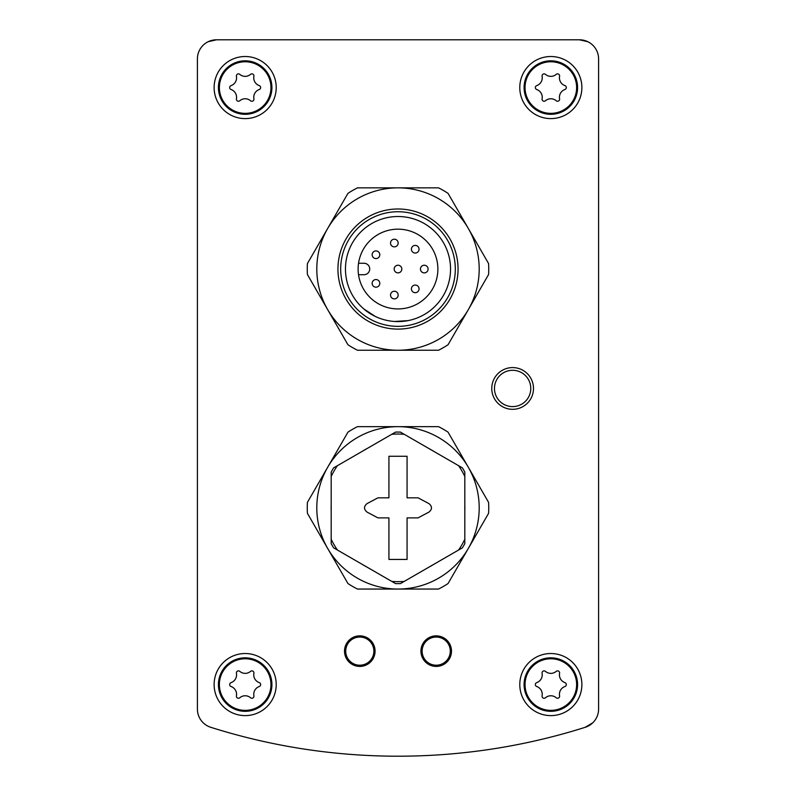 <?xml version="1.0" encoding="UTF-8"?>
<svg xmlns="http://www.w3.org/2000/svg" width="796" height="796" viewBox="0 0 796 796"><rect width="100%" height="100%" fill="white"/><g stroke="black" fill="none" stroke-linecap="round" stroke-linejoin="round"><path stroke-width="1.19" d="M210.751 727.295A620.89 620.89 0 0 0 585.249 727.295A19.104 19.104 0 0 0 598.592 709.087L598.592 58.904A19.104 19.104 0 0 0 579.488 39.8L216.512 39.8A19.104 19.104 0 0 0 197.408 58.904L197.408 709.087A19.104 19.104 0 0 0 210.751 727.295A19.104 19.104 0 0 1 197.408 709.087L197.408 58.904M512.624 370.299A18.149 18.149 0 0 1 528.345 397.522A18.149 18.149 0 0 1 496.903 397.522A18.149 18.149 0 0 1 512.624 370.299M245.168 118.604A31.044 31.044 0 0 1 214.124 87.56A31.044 31.044 0 0 1 245.168 56.516A31.044 31.044 0 0 1 276.212 87.56A31.044 31.044 0 0 1 245.168 118.604M245.168 715.614A31.044 31.044 0 0 1 214.124 684.57A31.044 31.044 0 0 1 245.168 653.526A31.044 31.044 0 0 1 276.212 684.57A31.044 31.044 0 0 1 245.168 715.614M550.832 118.604A31.044 31.044 0 0 1 519.788 87.56A31.044 31.044 0 0 1 550.832 56.516A31.044 31.044 0 0 1 581.876 87.56A31.044 31.044 0 0 1 550.832 118.604M550.832 715.614A31.044 31.044 0 0 1 519.788 684.57A31.044 31.044 0 0 1 550.832 653.526A31.044 31.044 0 0 1 581.876 684.57A31.044 31.044 0 0 1 550.832 715.614M347.952 193.358A90.744 90.744 0 0 1 357.474 187.856L398 187.856A81.192 81.192 0 0 1 468.317 228.452L448.048 193.358A90.744 90.744 0 0 0 438.526 187.856L398 187.856A81.192 81.192 0 0 0 327.683 228.452L307.425 263.556A90.744 90.744 0 0 0 307.425 274.55L347.952 344.748A90.744 90.744 0 0 0 357.474 350.24L438.526 350.24A90.744 90.744 0 0 0 448.048 344.748L468.317 309.644A81.192 81.192 0 0 1 327.683 309.644A81.192 81.192 0 0 1 327.683 228.452L347.952 193.358M307.425 513.35A90.744 90.744 0 0 1 307.425 502.356L327.683 467.252A81.192 81.192 0 0 1 398 426.656L357.474 426.656A90.744 90.744 0 0 0 347.952 432.158L327.683 467.252A81.192 81.192 0 0 0 327.683 548.454L347.952 583.548A90.744 90.744 0 0 0 357.474 589.05L438.526 589.05A90.744 90.744 0 0 0 448.048 583.548L468.317 548.454A81.192 81.192 0 0 1 327.683 548.454L307.425 513.35M438.526 426.656A90.744 90.744 0 0 1 448.048 432.158L468.317 467.252A81.192 81.192 0 0 1 468.317 548.454L488.575 513.35A90.744 90.744 0 0 0 488.575 502.356L468.317 467.252A81.192 81.192 0 0 0 398 426.656L438.526 426.656M512.624 367.583A20.875 20.875 0 0 1 530.703 398.886A20.875 20.875 0 0 1 494.555 398.886A20.875 20.875 0 0 1 512.624 367.583M436.208 635.855A15.283 15.283 0 0 1 449.441 658.78A15.283 15.283 0 0 1 422.975 658.78A15.283 15.283 0 0 1 436.208 635.855M359.792 635.855A15.283 15.283 0 0 1 373.025 658.78A15.283 15.283 0 0 1 346.559 658.78A15.283 15.283 0 0 1 359.792 635.855M429.223 448.725A66.864 66.864 0 0 1 433.601 451.252M464.814 505.331A66.864 66.864 0 0 1 464.814 510.375M433.601 564.454A66.864 66.864 0 0 1 429.223 566.981M366.777 566.981A66.864 66.864 0 0 1 362.399 564.454M331.186 510.375A66.864 66.864 0 0 1 331.186 505.331M362.399 451.252A66.864 66.864 0 0 1 366.777 448.725M398 216.512A52.536 52.536 0 0 1 443.501 295.316A52.536 52.536 0 0 1 352.499 295.316A52.536 52.536 0 0 1 398 216.512M398 229.168A39.88 39.88 0 0 1 432.536 288.988A39.88 39.88 0 0 1 363.464 288.988A39.88 39.88 0 0 1 398 229.168M398 211.736A57.312 57.312 0 0 1 447.631 297.704A57.312 57.312 0 0 1 348.369 297.704A57.312 57.312 0 0 1 398 211.736M398 208.99A60.058 60.058 0 0 1 450.009 299.077A60.058 60.058 0 0 1 345.991 299.077A60.058 60.058 0 0 1 398 208.99M468.317 228.452A81.192 81.192 0 0 1 468.317 309.644L488.575 274.55A90.744 90.744 0 0 0 488.575 263.556L468.317 228.452M358.528 274.72L363.991 274.72A5.731 5.731 0 0 0 369.722 268.988A5.731 5.731 0 0 0 363.991 263.257L358.548 263.257M401.821 269.048A3.821 3.821 0 0 0 396.09 265.745A3.821 3.821 0 0 0 396.09 272.361A3.821 3.821 0 0 0 401.821 269.048M428.089 269.048A3.821 3.821 0 0 0 422.358 265.745A3.821 3.821 0 0 0 422.358 272.361A3.821 3.821 0 0 0 428.089 269.048M419.054 249.228A3.821 3.821 0 0 0 413.323 245.914A3.821 3.821 0 0 0 413.323 252.531A3.821 3.821 0 0 0 419.054 249.228M398.169 243.039A3.821 3.821 0 0 0 392.438 239.725A3.821 3.821 0 0 0 392.438 246.342A3.821 3.821 0 0 0 398.169 243.039M379.791 254.74A3.821 3.821 0 0 0 374.06 251.436A3.821 3.821 0 0 0 374.06 258.053A3.821 3.821 0 0 0 379.791 254.74M419.054 288.878A3.821 3.821 0 0 0 413.323 285.565A3.821 3.821 0 0 0 413.323 292.182A3.821 3.821 0 0 0 419.054 288.878M398.169 295.067A3.821 3.821 0 0 0 392.438 291.754A3.821 3.821 0 0 0 392.438 298.371A3.821 3.821 0 0 0 398.169 295.067M379.791 283.356A3.821 3.821 0 0 0 374.06 280.053A3.821 3.821 0 0 0 374.06 286.669A3.821 3.821 0 0 0 379.791 283.356M536.554 682.689A8.249 8.249 0 0 0 542.066 673.187A2.07 2.07 0 0 1 545.32 671.257A8.249 8.249 0 0 0 556.314 671.287A2.07 2.07 0 0 1 559.608 673.137A8.249 8.249 0 0 0 565.07 682.669A2.07 2.07 0 0 1 565.12 686.45A8.249 8.249 0 0 0 559.598 695.953A2.07 2.07 0 0 1 556.344 697.873A8.249 8.249 0 0 0 545.36 697.853A2.07 2.07 0 0 1 542.066 696.002A8.249 8.249 0 0 0 536.594 686.47A2.07 2.07 0 0 1 536.554 682.689M550.832 657.824A26.746 26.746 0 0 1 573.996 697.943A26.746 26.746 0 0 1 527.668 697.943A26.746 26.746 0 0 1 550.832 657.824M536.554 85.679A8.249 8.249 0 0 0 542.066 76.177A2.07 2.07 0 0 1 545.32 74.247A8.249 8.249 0 0 0 556.314 74.277A2.07 2.07 0 0 1 559.608 76.127A8.249 8.249 0 0 0 565.07 85.66A2.07 2.07 0 0 1 565.12 89.441A8.249 8.249 0 0 0 559.598 98.943A2.07 2.07 0 0 1 556.344 100.873A8.249 8.249 0 0 0 545.36 100.843A2.07 2.07 0 0 1 542.066 98.993A8.249 8.249 0 0 0 536.594 89.46A2.07 2.07 0 0 1 536.554 85.679M550.832 60.814A26.746 26.746 0 0 1 573.996 100.933A26.746 26.746 0 0 1 527.668 100.933A26.746 26.746 0 0 1 550.832 60.814M230.88 682.689A8.249 8.249 0 0 0 236.402 673.187A2.07 2.07 0 0 1 239.656 671.257A8.249 8.249 0 0 0 250.641 671.287A2.07 2.07 0 0 1 253.934 673.137A8.249 8.249 0 0 0 259.406 682.669A2.07 2.07 0 0 1 259.446 686.45A8.249 8.249 0 0 0 253.934 695.953A2.07 2.07 0 0 1 250.68 697.873A8.249 8.249 0 0 0 239.686 697.853A2.07 2.07 0 0 1 236.392 696.002A8.249 8.249 0 0 0 230.93 686.47A2.07 2.07 0 0 1 230.88 682.689M245.168 657.824A26.746 26.746 0 0 1 268.332 697.943A26.746 26.746 0 0 1 222.004 697.943A26.746 26.746 0 0 1 245.168 657.824M230.88 85.679A8.249 8.249 0 0 0 236.402 76.177A2.07 2.07 0 0 1 239.656 74.247A8.249 8.249 0 0 0 250.641 74.277A2.07 2.07 0 0 1 253.934 76.127A8.249 8.249 0 0 0 259.406 85.66A2.07 2.07 0 0 1 259.446 89.441A8.249 8.249 0 0 0 253.934 98.943A2.07 2.07 0 0 1 250.68 100.873A8.249 8.249 0 0 0 239.686 100.843A2.07 2.07 0 0 1 236.392 98.993A8.249 8.249 0 0 0 230.93 89.46A2.07 2.07 0 0 1 230.88 85.679M245.168 60.814A26.746 26.746 0 0 1 268.332 100.933A26.746 26.746 0 0 1 222.004 100.933A26.746 26.746 0 0 1 245.168 60.814M565.16 39.8L579.488 39.8L587.816 41.71L579.488 39.8L216.512 39.8L208.184 41.71L216.512 39.8M598.592 58.904L598.592 709.087M585.249 727.295L592.811 722.778M351.305 754.449L347.852 754.18M488.744 39.8L340.688 39.8M325.405 39.8L278.6 39.8M331.186 476.486L331.186 472.038L333.574 467.899L395.612 432.079L400.388 432.079L462.426 467.899L464.814 472.038L464.814 543.668L462.426 547.807L400.388 583.627L395.612 583.627L333.574 547.807L331.186 543.668L331.186 476.486A73.809 73.809 0 0 1 337.434 465.67M428.994 512.067C432.308 509.261 432.308 506.445 428.994 503.639L418.059 497.828L407.074 497.828L407.074 456.267L388.926 456.267L388.926 497.828L377.941 497.828L367.006 503.639C363.692 506.445 363.692 509.261 367.006 512.067L377.941 517.888L388.926 517.888L388.926 559.439L407.074 559.439L407.074 517.888L418.059 517.888L428.994 512.067M550.832 658.78A25.79 25.79 0 0 1 573.17 697.465A25.79 25.79 0 0 1 528.494 697.465A25.79 25.79 0 0 1 550.832 658.78M550.832 61.77A25.79 25.79 0 0 1 573.17 100.455A25.79 25.79 0 0 1 528.494 100.455A25.79 25.79 0 0 1 550.832 61.77M245.168 658.78A25.79 25.79 0 0 1 267.506 697.465A25.79 25.79 0 0 1 222.83 697.465A25.79 25.79 0 0 1 245.168 658.78M245.168 61.77A25.79 25.79 0 0 1 267.506 100.455A25.79 25.79 0 0 1 222.83 100.455A25.79 25.79 0 0 1 245.168 61.77M359.792 637.059A14.069 14.069 0 0 1 371.981 658.173A14.069 14.069 0 0 1 347.603 658.173A14.069 14.069 0 0 1 359.792 637.059M359.792 636.113A15.024 15.024 0 0 1 372.807 658.65A15.024 15.024 0 0 1 346.777 658.65A15.024 15.024 0 0 1 359.792 636.113M436.208 637.059A14.069 14.069 0 0 1 448.397 658.173A14.069 14.069 0 0 1 424.019 658.173A14.069 14.069 0 0 1 436.208 637.059M436.208 636.113A15.024 15.024 0 0 1 449.223 658.65A15.024 15.024 0 0 1 423.193 658.65A15.024 15.024 0 0 1 436.208 636.113M391.751 434.308A73.809 73.809 0 0 1 404.249 434.308M458.566 465.67A73.809 73.809 0 0 1 464.814 476.486M464.814 539.22A73.809 73.809 0 0 1 458.566 550.036M404.249 581.398A73.809 73.809 0 0 1 391.751 581.398M337.434 550.036A73.809 73.809 0 0 1 331.186 539.22M363.941 309.047L375.205 316.38M394.627 321.475L408.04 320.619"/></g></svg>
